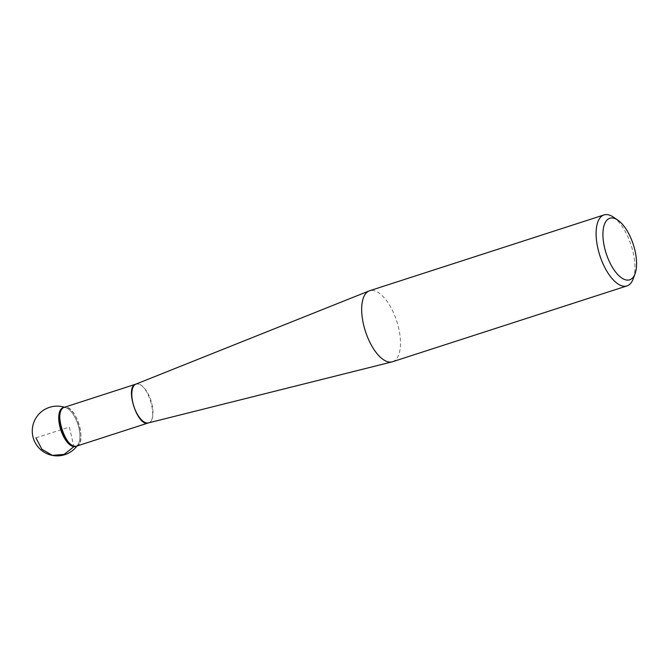 <?xml version="1.0" encoding="UTF-8"?>
<svg xmlns="http://www.w3.org/2000/svg" width="670" height="670" viewBox="0 0 670 670"><rect width="100%" height="100%" fill="white"/><g stroke="black" fill="none" stroke-linecap="round" stroke-linejoin="round"><path stroke-width="0.5" stroke-dasharray="3.35 2.51" d="M392.561 361.733A37.302 16.465 72.1 0 0 397.746 324.473A37.302 16.465 72.1 0 0 372.679 290.42A37.302 16.465 72.1 0 0 369.606 290.747M76.732 446.086A20.368 8.995 72.1 0 0 76.849 446.044A20.368 8.995 72.1 0 0 79.37 425.509A20.368 8.995 72.1 0 0 65.752 407.184A20.368 8.995 72.1 0 0 64.312 407.293A20.368 8.995 72.1 0 0 64.194 407.327M613.226 217.03A37.302 16.465 -107.9 0 1 631.182 245.346A37.302 16.465 -107.9 0 1 633.217 278.821M63.064 407.687A20.368 8.995 -107.9 0 1 63.583 407.561M76.095 446.262A20.368 8.995 72.1 0 0 78.172 444.319A20.368 8.995 72.1 0 0 78.901 427.921A20.368 8.995 72.1 0 0 66.397 407.921A20.368 8.995 72.1 0 0 63.667 407.544A20.368 8.995 -107.9 0 1 78.105 424.973A20.368 8.995 -107.9 0 1 75.609 446.455M35.929 437.879L69.337 427.075L73.926 446.639M148.422 422.904A20.385 8.995 72.1 0 0 151.588 402.762A20.385 8.995 72.1 0 0 137.819 383.868A20.385 8.995 72.1 0 0 135.884 384.136M76.849 446.044L76.673 446.111C87.117 444.084 76.757 406.933 65.819 407.167L64.312 407.293M135.817 384.17L137.501 383.985C148.439 383.743 158.798 420.894 148.355 422.912M66.397 407.921A24.865 24.865 0 0 0 64.462 407.243M77 446.002A24.865 24.865 0 0 0 78.172 444.319"/><path stroke-width="1" d="M604.03 214.928L369.606 290.747A37.302 16.465 72.1 0 0 369.145 290.914A37.302 16.465 72.1 0 0 365.418 331.307A37.302 16.465 72.1 0 0 392.092 361.867A37.302 16.465 72.1 0 0 392.561 361.733L626.986 285.906A37.302 16.465 -107.9 0 1 623.912 286.232A37.302 16.465 -107.9 0 1 598.846 252.188A37.302 16.465 -107.9 0 1 604.03 214.928A37.302 16.465 -107.9 0 1 607.112 214.601A37.302 16.465 -107.9 0 1 613.226 217.03L617.782 220.103A32.328 14.271 72.1 0 0 603.586 242.632A32.328 14.271 72.1 0 0 627.036 280.085A32.328 14.271 72.1 0 0 635.101 273.661A32.328 14.271 72.1 0 0 633.334 244.651A32.328 14.271 72.1 0 0 617.782 220.103M64.194 407.327A20.368 8.995 72.1 0 0 64.077 407.368A20.368 8.995 72.1 0 0 61.246 427.711A20.368 8.995 72.1 0 0 74.931 446.312A20.368 8.995 72.1 0 0 76.615 446.128A20.368 8.995 72.1 0 0 76.732 446.086M635.101 273.661L633.217 278.821A37.302 16.465 -107.9 0 1 626.986 285.906M76.615 446.128L75.609 446.455A20.368 8.995 -107.9 0 1 73.926 446.639A20.368 8.995 -107.9 0 1 60.233 428.038A20.368 8.995 -107.9 0 1 63.064 407.687L64.077 407.368M63.583 407.561A20.368 8.995 -107.9 0 1 63.667 407.544A20.368 8.995 72.1 0 0 60.057 427.368A20.368 8.995 72.1 0 0 73.926 446.639A20.368 8.995 72.1 0 0 76.095 446.262M73.926 446.639L64.136 454.394L52.327 455.366L41.917 449.269L35.929 437.879M148.422 422.904L76.673 446.111C66.02 450.868 52.712 409.73 64.136 407.36L135.884 384.136A20.385 8.995 72.1 0 0 133.849 406.204A20.385 8.995 72.1 0 0 148.422 422.904L392.092 361.867M148.279 422.938C137.693 427.46 124.511 386.908 135.692 384.22M135.884 384.136L369.145 290.914M64.462 407.243A24.865 24.865 0 0 0 44.572 452.459A24.865 24.865 0 0 0 77 446.002"/></g></svg>
